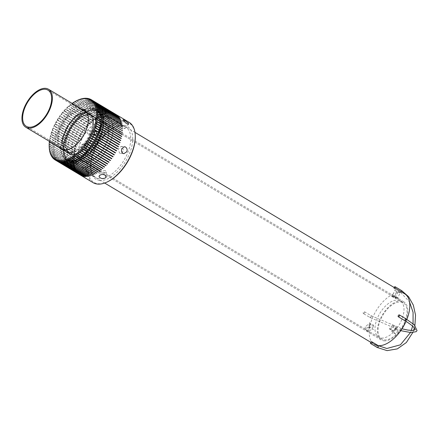 <?xml version="1.0" encoding="UTF-8"?>
<svg xmlns="http://www.w3.org/2000/svg" width="439" height="439" viewBox="0 0 439 439"><rect width="100%" height="100%" fill="white"/><g stroke="black" fill="none" stroke-linecap="round" stroke-linejoin="round"><path stroke-width="0.33" stroke-dasharray="2.19 1.65" d="M394.908 328.97L397.964 330.803L396.165 327.653L393.47 330.935L390.359 329.058L389.371 328.965L393.448 331.407L393.531 330.984L390.469 329.151L392.301 332.147L394.908 328.97L393.07 325.979L396.137 327.812L396.812 327.307L392.735 324.865L393.07 325.979M393.448 331.407L393.531 330.984L393.448 331.407A22.137 11.815 -59.1 0 0 396.812 327.307M397.964 330.803L395.363 333.975L393.531 330.984M395.363 333.975L392.301 332.147M384.065 340.834A22.137 11.815 -59.1 0 0 404.039 324.569A22.137 11.815 -59.1 0 0 403.924 301.939A22.137 11.815 -59.1 0 0 382.424 314.867A22.137 11.815 -59.1 0 0 381.189 339.923A22.137 11.815 -59.1 0 0 384.065 340.834M369.397 327.071L369.446 322.742L373.529 325.184L372.513 325.656L369.446 323.823L365.297 326.27L365.105 329.662L368.162 331.494L372.316 329.047L373.271 329.568L369.391 327.066M369.194 327.126L369.194 327.126A22.137 11.815 120.9 0 1 369.446 322.742M368.162 331.494L368.359 328.098L372.513 325.656M365.105 329.662L369.248 327.214M368.359 328.098L365.297 326.27M394.381 296.435L394.804 296.084L394.381 296.435A22.137 11.815 120.9 0 0 391.27 296.155L392.395 295.864L395.462 297.697L395.347 298.597L391.27 296.155L394.42 296.462L398.458 298.877L397.866 297.916L394.804 296.084L394.381 296.435L398.458 298.877A22.137 11.815 -59.1 0 0 395.347 298.597M395.462 297.697L397.778 292.259L394.716 290.426L392.395 295.864M397.778 292.259L400.181 292.478L397.866 297.916M394.804 296.084L397.125 290.645L394.716 290.426M400.181 292.478L397.125 290.645M400.642 301.972A21.077 11.249 120.9 0 1 403.381 302.844A21.077 11.249 120.9 0 1 402.212 326.709A21.077 11.249 120.9 0 1 381.732 339.018A21.077 11.249 120.9 0 1 381.623 317.463A21.077 11.249 120.9 0 1 400.642 301.972M59.303 162.441L55.067 159.9L59.303 162.441A35.131 18.751 120.9 0 1 59.144 162.342A35.131 18.751 120.9 0 1 58.299 161.733L54.074 159.176L58.299 161.733A35.131 18.751 120.9 0 1 58.151 161.618A35.131 18.751 120.9 0 1 57.372 160.904L53.163 158.325L57.372 160.904A35.131 18.751 120.9 0 1 57.24 160.767A35.131 18.751 120.9 0 1 56.532 159.95L52.334 157.354L56.532 159.95A35.131 18.751 120.9 0 1 56.417 159.796A35.131 18.751 120.9 0 1 55.786 158.88L51.599 156.262L55.786 158.88A35.131 18.751 120.9 0 1 55.682 158.704A35.131 18.751 120.9 0 1 55.127 157.694L50.957 155.06L55.127 157.694A35.131 18.751 120.9 0 1 55.034 157.502A35.131 18.751 120.9 0 1 54.568 156.399L50.414 153.754L54.568 156.399A35.131 18.751 120.9 0 1 54.491 156.196A35.131 18.751 120.9 0 1 54.107 155.005L49.964 152.338L54.107 155.005A35.131 18.751 120.9 0 1 54.041 154.78A35.131 18.751 120.9 0 1 53.739 153.513L49.612 150.835L53.739 153.513A35.131 18.751 120.9 0 1 53.695 153.271A35.131 18.751 120.9 0 1 53.481 151.927L49.371 149.233L53.481 151.927A35.131 18.751 120.9 0 1 53.448 151.674A35.131 18.751 120.9 0 1 53.322 150.259L53.404 149.979L49.223 147.553L53.322 150.259A35.131 18.751 120.9 0 1 53.306 149.995A35.131 18.751 120.9 0 1 53.262 148.514L53.355 148.228L49.184 145.797A35.131 18.751 -59.1 0 0 49.184 146.072L53.262 148.514A35.131 18.751 120.9 0 1 53.262 148.239A35.131 18.751 120.9 0 1 53.311 146.697L53.41 146.406L49.25 143.976A35.131 18.751 -59.1 0 0 49.234 144.255L53.311 146.697A35.131 18.751 120.9 0 1 53.328 146.417A35.131 18.751 120.9 0 1 53.459 144.826L53.569 144.53L49.415 142.093A35.131 18.751 -59.1 0 0 49.382 142.384L53.459 144.826A35.131 18.751 120.9 0 1 53.492 144.53A35.131 18.751 120.9 0 1 53.717 142.894L53.827 142.593L49.684 140.156A35.131 18.751 -59.1 0 0 49.634 140.453L53.717 142.894A35.131 18.751 120.9 0 1 53.761 142.598A35.131 18.751 120.9 0 1 54.068 140.919L54.195 140.617L50.057 138.175A35.131 18.751 -59.1 0 0 49.991 138.477L54.068 140.919A35.131 18.751 120.9 0 1 54.134 140.617A35.131 18.751 120.9 0 1 54.524 138.911L54.655 138.603L50.523 136.161A35.131 18.751 -59.1 0 0 50.447 136.469L54.524 138.911A35.131 18.751 120.9 0 1 54.606 138.598A35.131 18.751 120.9 0 1 55.078 136.869L55.215 136.562L51.094 134.114A35.131 18.751 -59.1 0 0 51.001 134.427L55.078 136.869A35.131 18.751 120.9 0 1 55.171 136.556A35.131 18.751 120.9 0 1 55.726 134.811L55.874 134.504L51.758 132.057A35.131 18.751 -59.1 0 0 51.648 132.369L55.726 134.811A35.131 18.751 120.9 0 1 55.835 134.499A35.131 18.751 120.9 0 1 56.472 132.743L56.62 132.435L52.51 129.988A35.131 18.751 -59.1 0 0 52.389 130.301L56.472 132.743A35.131 18.751 120.9 0 1 56.593 132.43A35.131 18.751 120.9 0 1 57.3 130.674L57.46 130.367L53.355 127.914A35.131 18.751 -59.1 0 0 53.223 128.232L57.3 130.674A35.131 18.751 120.9 0 1 57.438 130.356A35.131 18.751 120.9 0 1 58.217 128.611L58.382 128.303L54.288 125.856A35.131 18.751 -59.1 0 0 54.14 126.169L58.217 128.611A35.131 18.751 120.9 0 1 58.365 128.298A35.131 18.751 120.9 0 1 59.221 126.564L59.391 126.256L55.298 123.809A35.131 18.751 -59.1 0 0 55.138 124.122L59.221 126.564A35.131 18.751 120.9 0 1 59.38 126.251A35.131 18.751 120.9 0 1 60.297 124.539L60.472 124.237L56.39 121.795A35.131 18.751 -59.1 0 0 56.219 122.097L60.297 124.539A35.131 18.751 120.9 0 1 60.467 124.232A35.131 18.751 120.9 0 1 61.449 122.552L61.63 122.251L57.553 119.809A35.131 18.751 -59.1 0 0 57.372 120.11L61.449 122.552A35.131 18.751 120.9 0 1 61.63 122.251A35.131 18.751 120.9 0 1 62.667 120.604L62.859 120.308L58.782 117.871A35.131 18.751 -59.1 0 0 58.59 118.162L62.673 120.61A35.131 18.751 120.9 0 1 62.859 120.308A35.131 18.751 120.9 0 1 63.951 118.706L64.154 118.42L60.077 115.978A35.131 18.751 -59.1 0 0 59.874 116.264L63.951 118.706A35.131 18.751 120.9 0 1 64.154 118.42A35.131 18.751 120.9 0 1 65.296 116.867L65.504 116.593L61.422 114.151A35.131 18.751 -59.1 0 0 61.213 114.425L65.296 116.867A35.131 18.751 120.9 0 1 65.504 116.593A35.131 18.751 120.9 0 1 66.684 115.095L66.904 114.831L62.826 112.389A35.131 18.751 -59.1 0 0 62.607 112.653L66.684 115.095A35.131 18.751 120.9 0 1 66.904 114.831A35.131 18.751 120.9 0 1 68.127 113.399L68.347 113.147L64.27 110.705A35.131 18.751 -59.1 0 0 64.045 110.957L68.127 113.399A35.131 18.751 120.9 0 1 68.347 113.147A35.131 18.751 120.9 0 1 69.603 111.78L69.834 111.539L65.757 109.102A35.131 18.751 -59.1 0 0 65.526 109.338L69.603 111.78A35.131 18.751 120.9 0 1 69.834 111.539A35.131 18.751 120.9 0 1 71.118 110.249L71.348 110.024L67.271 107.582A35.131 18.751 -59.1 0 0 67.035 107.813L71.118 110.249A35.131 18.751 120.9 0 1 71.348 110.024A35.131 18.751 120.9 0 1 72.654 108.817L72.896 108.609L68.813 106.167A35.131 18.751 -59.1 0 0 68.577 106.375L72.654 108.817A35.131 18.751 120.9 0 1 72.896 108.609A35.131 18.751 120.9 0 1 74.218 107.484L74.454 107.286L70.377 104.85A35.131 18.751 -59.1 0 0 70.136 105.042L74.218 107.484A35.131 18.751 120.9 0 1 74.454 107.286A35.131 18.751 120.9 0 1 75.788 106.254L76.029 106.079L71.952 103.637A35.131 18.751 -59.1 0 0 71.711 103.813L75.788 106.254A35.131 18.751 120.9 0 1 76.029 106.079A35.131 18.751 120.9 0 1 77.374 105.14L73.532 102.539A35.131 18.751 -59.1 0 0 73.291 102.699L77.374 105.14A35.131 18.751 120.9 0 1 77.615 104.981A35.131 18.751 120.9 0 1 78.954 104.142L75.113 101.557A35.131 18.751 -59.1 0 0 74.871 101.7L78.954 104.142A35.131 18.751 120.9 0 1 79.196 103.999A35.131 18.751 120.9 0 1 80.529 103.264L76.688 100.701A35.131 18.751 -59.1 0 0 76.446 100.822L80.529 103.264A35.131 18.751 120.9 0 1 80.765 103.138A35.131 18.751 120.9 0 1 82.088 102.512L78.01 100.07L82.088 102.512A35.131 18.751 120.9 0 1 82.323 102.408A35.131 18.751 120.9 0 1 83.629 101.886L79.552 99.444L83.629 101.886A35.131 18.751 120.9 0 1 83.865 101.799A35.131 18.751 120.9 0 1 85.144 101.387L81.067 98.945L85.144 101.387A35.131 18.751 120.9 0 1 85.375 101.327A35.131 18.751 120.9 0 1 86.626 101.025L82.548 98.583L86.626 101.025A35.131 18.751 120.9 0 1 86.851 100.981A35.131 18.751 120.9 0 1 88.069 100.794L83.992 98.358L88.069 100.794A35.131 18.751 120.9 0 1 88.288 100.772A35.131 18.751 120.9 0 1 89.468 100.701L85.385 98.259L89.468 100.701A35.131 18.751 120.9 0 1 89.677 100.701A35.131 18.751 120.9 0 1 90.813 100.745L86.735 98.303L90.813 100.745A35.131 18.751 120.9 0 1 91.01 100.761A35.131 18.751 120.9 0 1 92.102 100.921A35.131 18.751 120.9 0 1 92.294 100.959L88.019 98.479L92.294 100.959A35.131 18.751 120.9 0 1 93.326 101.233A35.131 18.751 120.9 0 1 93.507 101.294L89.249 98.791L93.507 101.294A35.131 18.751 120.9 0 1 94.484 101.678A35.131 18.751 120.9 0 1 94.654 101.76L90.407 99.236L94.654 101.76A35.131 18.751 120.9 0 1 95.389 102.15M96.476 136.381L92.409 133.95L92.574 133.643M95.477 138.433L91.405 135.997L91.575 135.689M94.396 140.458L90.319 138.016L90.494 137.714M92.201 144.091L88.124 141.649L87.932 141.945M90.922 145.989L86.84 143.548M89.578 147.828L85.501 145.386M60.472 124.237L56.395 121.795L56.219 122.097A35.131 18.751 -59.1 0 0 55.298 123.809L55.138 124.122A35.131 18.751 -59.1 0 0 54.288 125.856L54.14 126.169A35.131 18.751 -59.1 0 0 53.355 127.914L53.223 128.232A35.131 18.751 -59.1 0 0 52.51 129.988L52.389 130.301A35.131 18.751 -59.1 0 0 51.758 132.057L51.648 132.369A35.131 18.751 -59.1 0 0 51.094 134.114L51.001 134.427A35.131 18.751 -59.1 0 0 50.523 136.161L50.447 136.469A35.131 18.751 -59.1 0 0 50.057 138.175L49.991 138.477A35.131 18.751 -59.1 0 0 49.684 140.156L49.634 140.453A35.131 18.751 -59.1 0 0 49.415 142.093L49.382 142.384A35.131 18.751 -59.1 0 0 49.25 143.976L49.234 144.255A35.131 18.751 -59.1 0 0 49.184 145.797L49.184 146.072A35.131 18.751 -59.1 0 0 49.212 147.219M77.198 100.443A35.131 18.751 -59.1 0 0 76.688 100.701L76.446 100.822A35.131 18.751 -59.1 0 0 75.113 101.557L74.871 101.7A35.131 18.751 -59.1 0 0 73.532 102.539L73.291 102.699A35.131 18.751 -59.1 0 0 71.952 103.637L71.711 103.813A35.131 18.751 -59.1 0 0 70.377 104.85L70.136 105.042A35.131 18.751 -59.1 0 0 68.813 106.167L68.577 106.375A35.131 18.751 -59.1 0 0 67.271 107.582L67.035 107.813A35.131 18.751 -59.1 0 0 65.757 109.102L65.526 109.338A35.131 18.751 -59.1 0 0 64.27 110.705L64.045 110.957A35.131 18.751 -59.1 0 0 62.826 112.389L62.607 112.653A35.131 18.751 -59.1 0 0 61.422 114.151L61.213 114.425A35.131 18.751 -59.1 0 0 60.077 115.978L59.874 116.264A35.131 18.751 -59.1 0 0 58.782 117.871L58.59 118.162A35.131 18.751 -59.1 0 0 57.553 119.809L57.372 120.11A35.131 18.751 -59.1 0 0 56.39 121.795M97.529 114.014L97.529 113.739M97.469 115.836L97.48 115.556M97.299 117.723L97.332 117.432M97.03 119.66L97.079 119.359M96.662 121.636L96.723 121.334M96.19 123.655L96.267 123.343M95.62 125.697L95.713 125.384M94.961 127.754L95.065 127.442M94.204 129.829L94.325 129.51M93.359 131.898L93.491 131.579M94.149 132.369L94.286 132.057L94.149 132.369L93.337 131.887M89.161 140.003L89.342 139.701M86.642 143.833L86.829 143.537M85.292 145.66L85.484 145.375M83.887 147.422L84.09 147.142L88.168 149.578M57.372 120.11L61.449 122.552M101.612 115.687A34.429 18.372 -59.1 0 0 66.333 117.109A34.429 18.372 -59.1 0 0 64.742 163.615A34.429 18.372 -59.1 0 0 74.18 161.525M69.252 153.03A22.663 12.094 120.9 0 1 62.371 143.816A22.663 12.094 120.9 0 1 80.425 113.652A22.663 12.094 120.9 0 1 92.453 129.445A22.663 12.094 120.9 0 1 69.252 153.03M49.404 141.369A34.429 18.372 120.9 0 1 72.139 103.379M81.989 109.278A22.663 12.094 -59.1 0 0 62.47 123.392A22.663 12.094 -59.1 0 0 59.254 147.263M69.016 152.092A21.955 11.716 -59.1 0 0 88.826 135.958A21.955 11.716 -59.1 0 0 88.711 113.503A21.955 11.716 -59.1 0 0 79.838 113.931A21.955 11.716 -59.1 0 0 62.343 143.169A21.955 11.716 -59.1 0 0 66.163 151.192A21.955 11.716 -59.1 0 0 69.016 152.092M64.934 149.655A21.955 11.716 120.9 0 1 62.08 148.75A21.955 11.716 120.9 0 1 63.304 123.891A21.955 11.716 120.9 0 1 84.634 111.067A21.955 11.716 120.9 0 1 88.448 119.09A21.955 11.716 120.9 0 1 70.953 148.322A21.955 11.716 120.9 0 1 64.934 149.655M87.937 133.884A1.729 1.416 95.2 0 0 88.442 134.054A1.729 1.416 95.2 0 0 90.011 132.463A1.729 1.416 95.2 0 0 88.76 130.613A1.729 1.416 95.2 0 0 87.246 131.887A1.729 1.416 95.2 0 0 87.937 133.884M89.265 114.398A22.312 11.908 -59.1 0 0 66.662 137.873A22.312 11.908 -59.1 0 0 78.565 153.195A22.312 11.908 -59.1 0 0 96.339 123.491A22.312 11.908 -59.1 0 0 89.265 114.398M89.391 114.87A21.955 11.716 120.9 0 1 92.536 115.792A21.955 11.716 120.9 0 1 96.355 123.814A21.955 11.716 120.9 0 1 78.861 153.052A21.955 11.716 120.9 0 1 69.988 153.48A21.955 11.716 120.9 0 1 69.757 131.256A21.955 11.716 120.9 0 1 89.391 114.87M70.213 160.734A29.161 15.563 120.9 0 1 60.961 148.854A29.161 15.563 120.9 0 1 84.195 110.03A29.161 15.563 120.9 0 1 99.757 130.054A29.161 15.563 120.9 0 1 70.213 160.734M101.628 122.19A21.955 11.716 -59.1 0 0 95.9 123.546A21.955 11.716 -59.1 0 0 78.405 152.777A21.955 11.716 -59.1 0 0 82.225 160.8A21.955 11.716 -59.1 0 0 103.555 147.976A21.955 11.716 -59.1 0 0 104.773 123.118A21.955 11.716 -59.1 0 0 101.628 122.19M70.339 161.206A29.512 15.749 -59.1 0 0 96.723 139.185A29.512 15.749 -59.1 0 0 96.415 109.311A29.512 15.749 -59.1 0 0 92.185 108.071A29.512 15.749 -59.1 0 0 84.491 109.887A29.512 15.749 -59.1 0 0 60.977 149.178A29.512 15.749 -59.1 0 0 66.108 159.961A29.512 15.749 -59.1 0 0 70.339 161.206M72.375 162.425A29.512 15.749 120.9 0 1 68.144 161.179A29.512 15.749 120.9 0 1 67.842 131.31A29.512 15.749 120.9 0 1 94.226 109.289A29.512 15.749 120.9 0 1 98.457 110.535A29.512 15.749 120.9 0 1 103.582 121.318A29.512 15.749 120.9 0 1 80.074 160.603A29.512 15.749 120.9 0 1 72.375 162.425M72.759 162.26A29.161 15.563 -59.1 0 0 80.364 160.465A29.161 15.563 -59.1 0 0 103.599 121.641A29.161 15.563 -59.1 0 0 73.516 123.112A29.161 15.563 -59.1 0 0 72.759 162.26M73.05 161.563A28.387 15.151 120.9 0 1 68.978 160.367A28.387 15.151 120.9 0 1 70.558 128.232A28.387 15.151 120.9 0 1 98.133 111.649A28.387 15.151 120.9 0 1 98.429 140.381A28.387 15.151 120.9 0 1 73.05 161.563M104.131 116.873A28.036 14.964 -59.1 0 0 75.727 146.374A28.036 14.964 -59.1 0 0 90.686 165.624A28.036 14.964 -59.1 0 0 113.026 128.298A28.036 14.964 -59.1 0 0 104.131 116.873M104.005 116.406A28.387 15.151 120.9 0 1 108.076 117.603A28.387 15.151 120.9 0 1 113.01 127.974A28.387 15.151 120.9 0 1 90.396 165.766A28.387 15.151 120.9 0 1 82.993 167.517A28.387 15.151 120.9 0 1 78.921 166.321A28.387 15.151 120.9 0 1 78.625 137.588A28.387 15.151 120.9 0 1 104.005 116.406M102.013 122.031A22.312 11.908 120.9 0 1 101.436 151.982A22.312 11.908 120.9 0 1 78.422 153.107A22.312 11.908 120.9 0 1 96.196 123.403A22.312 11.908 120.9 0 1 102.013 122.031M110.485 160.339L90.599 148.437M90.39 148.711L90.582 148.426M111.824 158.501L91.932 146.593L91.74 146.884M113.108 156.602L93.222 144.7M93.03 144.996L93.216 144.7M94.259 143.054L94.445 142.752M95.422 141.073L115.309 152.975M95.422 141.067L95.598 140.765M116.379 150.945L96.503 139.048L96.673 138.74M117.383 148.892L97.507 137.001L97.672 136.694M118.321 146.84L98.435 134.943L98.594 134.63M99.302 132.88L99.423 132.562M100.059 130.811L100.163 130.493M100.723 128.748L100.816 128.435M101.288 126.706L101.365 126.394M101.76 124.692L101.821 124.385M102.128 122.711L102.177 122.41M102.397 120.774L102.43 120.484M102.567 118.887L102.583 118.607M102.627 117.065L102.627 116.79M115.391 114.189A35.131 18.751 120.9 0 1 115.561 114.272L95.504 102.287L115.561 114.272M95.976 102.523A35.131 18.751 -59.1 0 0 95.675 102.369A35.131 18.751 -59.1 0 0 95.504 102.287A35.131 18.751 -59.1 0 0 94.528 101.903L114.233 113.745A35.131 18.751 120.9 0 1 114.414 113.805L94.528 101.903A35.131 18.751 -59.1 0 0 94.347 101.843A35.131 18.751 -59.1 0 0 93.309 101.574L113.004 113.432A35.131 18.751 120.9 0 1 113.196 113.471L93.309 101.574A35.131 18.751 -59.1 0 0 93.117 101.53A35.131 18.751 -59.1 0 0 92.031 101.371L111.72 113.257A35.131 18.751 120.9 0 1 111.918 113.273L92.031 101.371A35.131 18.751 -59.1 0 0 91.833 101.354A35.131 18.751 -59.1 0 0 90.697 101.31L110.37 113.213A35.131 18.751 120.9 0 1 110.584 113.213L90.697 101.31A35.131 18.751 -59.1 0 0 90.489 101.316A35.131 18.751 -59.1 0 0 89.304 101.382L108.976 113.306A35.131 18.751 120.9 0 1 109.19 113.284L89.304 101.382A35.131 18.751 -59.1 0 0 89.09 101.409A35.131 18.751 -59.1 0 0 87.871 101.59L107.533 113.536A35.131 18.751 120.9 0 1 107.758 113.492L87.871 101.59A35.131 18.751 -59.1 0 0 87.646 101.634A35.131 18.751 -59.1 0 0 86.395 101.936L106.051 113.899A35.131 18.751 120.9 0 1 106.282 113.833L86.395 101.936A35.131 18.751 -59.1 0 0 86.165 101.996A35.131 18.751 -59.1 0 0 84.881 102.408L104.537 114.392A35.131 18.751 120.9 0 1 104.767 114.31L84.881 102.408A35.131 18.751 -59.1 0 0 84.65 102.496A35.131 18.751 -59.1 0 0 83.344 103.017L83.136 103.22L102.995 115.023A35.131 18.751 120.9 0 1 103.231 114.919L83.344 103.017A35.131 18.751 -59.1 0 0 83.108 103.121A35.131 18.751 -59.1 0 0 82.302 103.494A35.131 18.751 -59.1 0 0 81.786 103.752L81.577 103.961L101.431 115.775A35.131 18.751 120.9 0 1 101.672 115.649L81.786 103.752A35.131 18.751 -59.1 0 0 81.544 103.873A35.131 18.751 -59.1 0 0 80.211 104.608L80.002 104.833L99.856 116.653A35.131 18.751 120.9 0 1 100.097 116.511L80.211 104.608A35.131 18.751 -59.1 0 0 79.975 104.751A35.131 18.751 -59.1 0 0 78.63 105.59L78.422 105.821L98.276 117.652A35.131 18.751 120.9 0 1 98.517 117.493L78.63 105.59A35.131 18.751 -59.1 0 0 78.389 105.75A35.131 18.751 -59.1 0 0 77.05 106.688L76.841 106.929L96.695 118.766A35.131 18.751 120.9 0 1 96.937 118.59L77.05 106.688A35.131 18.751 -59.1 0 0 76.809 106.869A35.131 18.751 -59.1 0 0 75.475 107.901L75.267 108.148L95.12 119.995A35.131 18.751 120.9 0 1 95.362 119.798L75.475 107.901A35.131 18.751 -59.1 0 0 75.239 108.093A35.131 18.751 -59.1 0 0 73.911 109.218L73.703 109.47L93.562 121.329A35.131 18.751 120.9 0 1 93.798 121.12L73.911 109.218A35.131 18.751 -59.1 0 0 73.675 109.426A35.131 18.751 -59.1 0 0 72.369 110.639L72.166 110.902L92.025 122.761A35.131 18.751 120.9 0 1 92.256 122.536L72.369 110.639A35.131 18.751 -59.1 0 0 72.139 110.864A35.131 18.751 -59.1 0 0 70.855 112.154L70.646 112.422L90.511 124.292A35.131 18.751 120.9 0 1 90.741 124.05L70.855 112.154A35.131 18.751 -59.1 0 0 70.624 112.389A35.131 18.751 -59.1 0 0 69.367 113.756L69.164 114.03L89.029 125.911A35.131 18.751 120.9 0 1 89.254 125.658L69.367 113.756A35.131 18.751 -59.1 0 0 69.148 114.008A35.131 18.751 -59.1 0 0 67.924 115.441L67.727 115.726L87.591 127.606A35.131 18.751 120.9 0 1 87.811 127.343L67.924 115.441A35.131 18.751 -59.1 0 0 67.705 115.704A35.131 18.751 -59.1 0 0 66.525 117.202L66.327 117.493L86.198 129.379A35.131 18.751 120.9 0 1 86.412 129.104L66.525 117.202A35.131 18.751 -59.1 0 0 66.311 117.476A35.131 18.751 -59.1 0 0 65.175 119.035L64.983 119.326L84.859 131.217A35.131 18.751 120.9 0 1 85.062 130.932L65.175 119.035A35.131 18.751 -59.1 0 0 64.972 119.315A35.131 18.751 -59.1 0 0 63.88 120.923L63.693 121.219L83.575 133.116A35.131 18.751 120.9 0 1 83.767 132.819L63.88 120.923A35.131 18.751 -59.1 0 0 63.688 121.213A35.131 18.751 -59.1 0 0 62.651 122.86L62.47 123.161L82.356 135.064A35.131 18.751 120.9 0 1 82.537 134.762L62.651 122.86A35.131 18.751 -59.1 0 0 62.47 123.161A35.131 18.751 -59.1 0 0 61.487 124.846L61.317 125.148L81.204 137.05A35.131 18.751 120.9 0 1 81.374 136.743L61.487 124.846A35.131 18.751 -59.1 0 0 61.317 125.148A35.131 18.751 -59.1 0 0 60.401 126.86L60.242 127.173L80.123 139.075A35.131 18.751 120.9 0 1 80.288 138.762L60.401 126.86A35.131 18.751 -59.1 0 0 60.242 127.173A35.131 18.751 -59.1 0 0 59.386 128.907L59.238 129.22L79.124 141.122A35.131 18.751 120.9 0 1 79.272 140.809L59.386 128.907A35.131 18.751 -59.1 0 0 59.238 129.22A35.131 18.751 -59.1 0 0 58.458 130.97L58.321 131.283L78.208 143.185A35.131 18.751 120.9 0 1 78.274 143.026A35.131 18.751 120.9 0 1 78.34 142.867L58.458 130.97A35.131 18.751 -59.1 0 0 58.321 131.283A35.131 18.751 -59.1 0 0 57.613 133.039L57.487 133.352L77.374 145.254A35.131 18.751 120.9 0 1 77.494 144.936L57.613 133.039A35.131 18.751 -59.1 0 0 57.487 133.352A35.131 18.751 -59.1 0 0 56.856 135.108L56.746 135.421L76.633 147.323A35.131 18.751 120.9 0 1 76.743 147.01L56.856 135.108A35.131 18.751 -59.1 0 0 56.746 135.421A35.131 18.751 -59.1 0 0 56.192 137.166L56.099 137.484L75.985 149.381A35.131 18.751 120.9 0 1 76.079 149.068L56.192 137.166A35.131 18.751 -59.1 0 0 56.099 137.484A35.131 18.751 -59.1 0 0 55.621 139.212L55.544 139.52L75.431 151.422A35.131 18.751 120.9 0 1 75.508 151.109L55.621 139.212A35.131 18.751 -59.1 0 0 55.544 139.52A35.131 18.751 -59.1 0 0 55.155 141.226L55.089 141.534L74.976 153.43A35.131 18.751 120.9 0 1 75.042 153.129L55.155 141.226A35.131 18.751 -59.1 0 0 55.089 141.534A35.131 18.751 -59.1 0 0 54.782 143.207L54.738 143.504L74.619 155.406A35.131 18.751 120.9 0 1 74.668 155.11L54.782 143.207A35.131 18.751 -59.1 0 0 54.738 143.504A35.131 18.751 -59.1 0 0 54.513 145.144L74.367 157.332A35.131 18.751 120.9 0 1 74.4 157.041L54.513 145.144A35.131 18.751 -59.1 0 0 54.48 145.435A35.131 18.751 -59.1 0 0 54.348 147.027L74.218 159.209A35.131 18.751 120.9 0 1 74.235 158.929L54.348 147.027A35.131 18.751 -59.1 0 0 54.332 147.312A35.131 18.751 -59.1 0 0 54.282 148.848L74.169 161.025A35.131 18.751 120.9 0 1 74.169 160.751L54.282 148.848A35.131 18.751 -59.1 0 0 54.282 149.123A35.131 18.751 -59.1 0 0 54.31 150.27A35.131 18.751 -59.1 0 0 54.326 150.604L74.224 162.77A35.131 18.751 120.9 0 1 74.213 162.507L54.326 150.604A35.131 18.751 -59.1 0 0 54.337 150.868A35.131 18.751 -59.1 0 0 54.469 152.289L74.383 164.438A35.131 18.751 120.9 0 1 74.356 164.186L54.469 152.289A35.131 18.751 -59.1 0 0 54.496 152.536A35.131 18.751 -59.1 0 0 54.716 153.886L74.646 166.019A35.131 18.751 120.9 0 1 74.603 165.783L54.716 153.886A35.131 18.751 -59.1 0 0 54.76 154.122A35.131 18.751 -59.1 0 0 55.062 155.39L75.009 167.517A35.131 18.751 120.9 0 1 74.948 167.292L55.062 155.39A35.131 18.751 -59.1 0 0 55.122 155.615A35.131 18.751 -59.1 0 0 55.512 156.805L75.475 168.911A35.131 18.751 120.9 0 1 75.398 168.702L55.512 156.805A35.131 18.751 -59.1 0 0 55.588 157.008A35.131 18.751 -59.1 0 0 56.055 158.111L76.035 170.206A35.131 18.751 120.9 0 1 75.942 170.014L56.055 158.111A35.131 18.751 -59.1 0 0 56.148 158.303A35.131 18.751 -59.1 0 0 56.697 159.313L76.693 171.391A35.131 18.751 120.9 0 1 76.584 171.215L56.697 159.313A35.131 18.751 -59.1 0 0 56.807 159.489A35.131 18.751 -59.1 0 0 57.432 160.405L77.44 172.461A35.131 18.751 120.9 0 1 77.319 172.307L57.432 160.405A35.131 18.751 -59.1 0 0 57.553 160.559A35.131 18.751 -59.1 0 0 58.261 161.376L78.279 173.416A35.131 18.751 120.9 0 1 78.147 173.279L58.261 161.376A35.131 18.751 -59.1 0 0 58.392 161.514A35.131 18.751 -59.1 0 0 59.172 162.227L79.207 174.245A35.131 18.751 120.9 0 1 79.058 174.129L59.172 162.227A35.131 18.751 -59.1 0 0 59.32 162.348A35.131 18.751 -59.1 0 0 59.913 162.787M86.198 129.379L86.412 129.104M84.859 131.217L85.062 130.932M63.693 121.219L83.58 133.121L83.767 132.819M62.47 123.161L82.356 135.064L82.537 134.762M81.204 137.05L81.38 136.748L61.493 124.846M80.123 139.075L80.288 138.762M79.124 141.122L79.272 140.809M78.208 143.185L78.34 142.867M77.374 145.254L77.494 144.936M76.633 147.323L76.743 147.01M75.985 149.381L76.079 149.068M75.431 151.422L75.508 151.109M74.976 153.43L75.042 153.129M74.619 155.406L74.668 155.11M74.367 157.332L74.4 157.041M74.218 159.209L74.235 158.929M74.169 161.025L74.169 160.751M80.211 174.952A35.131 18.751 120.9 0 1 80.052 174.854L60.165 162.951L80.052 174.854M93.046 182.635A35.131 18.751 120.9 0 1 91.021 150.654A35.131 18.751 120.9 0 1 129.132 122.338M86.686 148.064L86.944 145.386L85.589 143.383L84.546 143.043L81.588 145.013C80.957 147.021 81.391 148.585 82.889 149.704L83.904 150.045L86.686 148.064M103.291 118.563L102.331 119.951L103.423 121.652C105.119 122.448 106.776 122.437 108.395 121.614L109.349 120.237L108.246 118.81L105.744 118.08L103.291 118.563M79.953 173.29L83.673 176.418L85.248 176.999L83.608 174.596L81.544 172.944L80.002 172.439L79.953 173.29M121.137 124.709L119.578 124.105L123.266 128.183L125.005 128.561L121.137 124.709M103.154 126.35L102.062 124.627L107.978 123.507L109.075 125.033L103.154 126.35M86.225 150.006C84.716 148.892 84.272 147.323 84.903 145.314L87.871 143.35L88.919 143.69C90.346 144.799 90.708 146.357 90 148.366L87.235 150.347L86.225 150.006M87.279 172.028L83.405 168.175L85.15 168.554L88.837 172.631L87.279 172.028M105.261 170.387L99.335 171.704L100.438 173.229L106.353 172.11L105.261 170.387M122.19 146.725L121.18 146.39L118.206 148.98L119.496 153.046L120.538 153.387L123.71 150.818L122.19 146.725M93.71 135.646A22.241 11.869 120.9 0 1 76.88 153.842A22.241 11.869 120.9 0 1 65.718 145.441A22.241 11.869 120.9 0 1 83.437 115.836A22.241 11.869 120.9 0 1 93.71 135.646M68.259 133.215A21.955 11.716 -59.1 0 0 65.707 145.183A21.955 11.716 -59.1 0 0 69.527 153.206A21.955 11.716 -59.1 0 0 93.342 135.508A21.955 11.716 -59.1 0 0 92.08 115.517A21.955 11.716 -59.1 0 0 83.201 115.945A21.955 11.716 -59.1 0 0 68.259 133.215M65.609 131.629A21.955 11.716 120.9 0 1 89.424 113.931A21.955 11.716 120.9 0 1 93.244 121.954A21.955 11.716 120.9 0 1 90.692 133.922A21.955 11.716 120.9 0 1 75.749 151.186A21.955 11.716 120.9 0 1 66.876 151.614A21.955 11.716 120.9 0 1 65.609 131.629M64.248 132.951A29.336 15.656 120.9 0 1 96.07 109.311A29.336 15.656 120.9 0 1 94.44 142.521A29.336 15.656 120.9 0 1 65.943 159.659A29.336 15.656 120.9 0 1 64.248 132.951M90.648 133.813A22.241 11.869 -59.1 0 0 93.233 121.696A22.241 11.869 -59.1 0 0 78.296 115.172A22.241 11.869 -59.1 0 0 62.711 141.221A22.241 11.869 -59.1 0 0 75.513 151.301A22.241 11.869 -59.1 0 0 90.648 133.813M73.889 161.667A34.429 18.372 120.9 0 1 54.282 149.617A34.429 18.372 120.9 0 1 81.714 103.78A34.429 18.372 120.9 0 1 101.596 115.364M135.267 135.827A34.429 18.372 -59.1 0 0 112.143 125.73A34.429 18.372 -59.1 0 0 88.009 166.063A34.429 18.372 -59.1 0 0 107.835 181.664M394.085 287.452A1.054 0.565 -59.1 0 0 394.074 288.56A1.054 0.565 -59.1 0 0 395.045 288.028M363.497 313.583A1.054 0.565 -59.1 0 0 364.447 312.809A1.054 0.565 -59.1 0 0 364.441 311.734A1.054 0.565 -59.1 0 0 363.415 312.349A1.054 0.565 -59.1 0 0 363.36 313.539A1.054 0.565 -59.1 0 0 363.497 313.583M97.398 112.565A28.107 14.997 120.9 0 1 101.047 113.723A28.107 14.997 120.9 0 1 99.483 145.545A28.107 14.997 120.9 0 1 72.183 161.958A28.107 14.997 120.9 0 1 72.04 133.22A28.107 14.997 120.9 0 1 97.398 112.565M78.532 156.794A21.077 11.249 120.9 0 1 75.788 155.927A21.077 11.249 120.9 0 1 76.962 132.062A21.077 11.249 120.9 0 1 97.442 119.754A21.077 11.249 120.9 0 1 97.546 141.303A21.077 11.249 120.9 0 1 78.532 156.794M381.414 338.057A21.077 11.249 -59.1 0 0 400.428 322.566A21.077 11.249 -59.1 0 0 400.324 301.011A21.077 11.249 -59.1 0 0 379.845 313.325A21.077 11.249 -59.1 0 0 378.67 337.19A21.077 11.249 -59.1 0 0 381.414 338.057M94.336 110.732A28.107 14.997 120.9 0 1 97.99 111.89A28.107 14.997 120.9 0 1 96.426 143.712A28.107 14.997 120.9 0 1 69.121 160.125A28.107 14.997 120.9 0 1 68.978 131.387A28.107 14.997 120.9 0 1 94.336 110.732M72.237 162.551A29.512 15.749 -59.1 0 0 98.863 140.859A29.512 15.749 -59.1 0 0 98.709 110.688A29.512 15.749 -59.1 0 0 70.042 127.919A29.512 15.749 -59.1 0 0 68.402 161.332A29.512 15.749 -59.1 0 0 72.237 162.551M377.233 347.49A1.054 0.565 120.9 0 1 377.227 346.415A1.054 0.565 120.9 0 1 378.177 345.641A29.512 15.749 -59.1 0 0 378.253 345.647M406.031 321.381A29.512 15.749 -59.1 0 0 406.86 319.416M404.654 293.779A29.512 15.749 -59.1 0 0 375.982 311.01A29.512 15.749 -59.1 0 0 374.341 344.423L370.736 342.261M396.159 327.851A22.839 12.188 120.9 0 1 393.553 331.022M390.496 329.19A22.839 12.188 -59.1 0 0 393.097 326.018M392.735 324.865A22.137 11.815 120.9 0 1 389.371 328.965M373.529 325.184A22.137 11.815 -59.1 0 0 373.271 329.568M372.261 329.08A22.839 12.188 120.9 0 1 372.459 325.683M369.397 323.856A22.839 12.188 -59.1 0 0 369.199 327.247M395.484 297.626A22.839 12.188 120.9 0 1 397.893 297.845M394.837 296.018A22.839 12.188 -59.1 0 0 392.428 295.793M99.807 180.44A30.741 16.408 120.9 0 1 102.287 137.583A30.741 16.408 120.9 0 1 132.704 140.359A30.741 16.408 120.9 0 1 99.807 180.44M93.825 150.654A29.336 15.656 120.9 0 1 125.647 127.008A29.336 15.656 120.9 0 1 125.795 157.003A29.336 15.656 120.9 0 1 99.329 178.563A29.336 15.656 120.9 0 1 95.515 177.356A29.336 15.656 120.9 0 1 93.825 150.654M401.762 290.711A1.054 0.565 -59.1 0 0 400.741 291.326A1.054 0.565 -59.1 0 0 400.681 292.517L394.074 288.56M400.818 292.561A1.054 0.565 -59.1 0 0 401.652 291.984M405.971 318.873A1.054 0.565 -59.1 0 0 404.824 319.724A1.054 0.565 -59.1 0 0 404.884 320.684M371.109 316.645A1.054 0.565 120.9 0 1 370.104 317.54A1.054 0.565 120.9 0 1 369.967 317.496A1.054 0.565 120.9 0 1 370.028 316.299A1.054 0.565 120.9 0 1 371.048 315.685A1.054 0.565 120.9 0 1 371.109 316.645M403.924 301.939L86.439 111.94M381.189 339.923L63.704 149.924M403.381 302.844L47.977 90.154M381.732 339.018L26.329 126.328M96.624 133.857L97.414 134.329M92.108 101.091L88.025 98.649M93.326 101.414L89.249 98.973M94.478 101.87L90.401 99.428M95.559 102.457L91.477 100.015M96.558 103.17L92.481 100.729M97.474 104.01L93.397 101.568M98.309 104.97L94.231 102.534M99.049 106.051L94.972 103.609M99.702 107.248L95.62 104.806M100.257 108.548L96.174 106.106M100.712 109.953L96.629 107.511M101.063 111.451L96.986 109.015M101.321 113.042L97.238 110.601M101.469 114.716L97.392 112.28M101.519 116.467L97.442 114.03M101.464 118.289L97.387 115.847M101.305 120.165L97.228 117.729M101.041 122.102L96.964 119.66M100.679 124.078L96.602 121.636M100.218 126.092L96.141 123.65M99.658 128.133L95.581 125.691M99 130.191L94.923 127.749M98.254 132.26L94.171 129.818M86.724 151.274L82.647 148.832M85.243 152.882L81.166 150.44M83.728 154.407L79.651 151.965M82.186 155.834L78.109 153.392M80.628 157.157L76.545 154.715M79.053 158.375L74.97 155.938M77.473 159.483L73.39 157.041M75.892 160.476L71.809 158.035M74.317 161.343L70.235 158.902M72.759 162.09L68.676 159.648M71.217 162.704L67.14 160.262M69.702 163.187L65.625 160.745M68.226 163.544L64.143 161.102M66.783 163.758L62.706 161.316M65.395 163.846L61.312 161.404M64.05 163.791L59.973 161.349M62.766 163.604L58.689 161.162M61.548 163.281L57.465 160.839M60.395 162.825L56.313 160.383M59.314 162.238L55.237 159.801M58.316 161.525L54.238 159.083M57.399 160.685L53.317 158.243M56.565 159.725L52.488 157.283M55.824 158.644L51.742 156.202M55.171 157.447L51.094 155.005M54.617 156.147L50.54 153.705M54.162 154.742L50.084 152.3M53.805 153.244L49.728 150.802M53.553 151.653L49.475 149.211M53.404 149.979L49.322 147.537M53.355 148.228L49.272 145.786M53.41 146.406L49.333 143.965M53.569 144.53L49.486 142.088M53.827 142.593L49.75 140.151M54.195 140.617L50.112 138.175M54.655 138.603L50.573 136.161M55.215 136.562L51.138 134.12M55.874 134.504L51.791 132.062M56.62 132.435L52.543 129.993M57.46 130.367L53.377 127.925M58.382 128.303L54.304 125.861M59.391 126.256L55.309 123.814M62.673 120.61L58.596 118.168M63.962 118.717L59.885 116.275M65.307 116.884L61.23 114.442M66.706 115.117L62.623 112.675M68.149 113.421L64.067 110.979M69.631 111.813L65.548 109.371M71.145 110.288L67.063 107.846M72.687 108.861L68.605 106.419M74.246 107.539L70.169 105.097M75.821 106.32L71.744 103.878M77.401 105.212L73.324 102.77M78.982 104.219L74.904 101.782M80.556 103.352L76.479 100.91M82.115 102.605L78.038 100.169M83.657 101.991L79.58 99.549M85.171 101.508L81.089 99.066M86.648 101.151L82.57 98.715M88.085 100.937L84.008 98.495M89.479 100.849L85.402 98.413M90.824 100.904L86.741 98.462M62.343 143.169L62.371 143.816M79.838 113.931L80.425 113.652M88.711 113.503L84.634 111.067M66.163 151.192L62.08 148.75M88.448 119.09L88.426 118.437M70.953 148.322L70.366 148.607M88.442 134.054L95.285 134.68M88.76 130.613L95.603 131.239M96.355 123.814L96.339 123.491M78.861 153.052L78.565 153.195M69.988 153.48L82.225 160.8M92.536 115.792L104.773 123.118M60.961 148.854L60.977 149.178M84.195 110.03L84.491 109.887M66.108 159.961L68.144 161.179M96.415 109.311L98.457 110.535M103.599 121.641L103.582 121.318M80.364 160.465L80.074 160.603M113.026 128.298L113.01 127.974M90.686 165.624L90.396 165.766M68.978 160.367L78.921 166.321M98.133 111.649L108.076 117.603M78.405 152.777L78.422 153.107M95.9 123.546L96.196 123.403M86.296 176.352L66.41 164.455M87.69 176.269L67.804 164.373M89.133 176.05L69.247 164.153M90.61 175.699L70.723 163.796M92.124 175.216L72.237 163.313M93.661 174.596L73.774 162.699M95.225 173.855L75.338 161.953M96.794 172.988L76.907 161.086M98.374 171.995L78.493 160.092M99.96 170.886L80.074 158.989M101.535 169.668L81.649 157.771M103.094 168.346L83.207 156.443M104.636 166.919L84.749 155.016M106.15 165.393L86.263 153.496M107.632 163.785L87.745 151.883M109.075 162.09L89.188 150.193M119.161 144.771L99.274 132.869M119.907 142.702L100.021 130.8M120.566 140.645L100.679 128.742M121.126 138.603L101.239 126.701M121.587 136.589L101.7 124.687M121.949 134.614L102.062 122.711M122.212 132.677L102.325 120.78M122.371 130.8L102.485 118.898M122.426 128.978L102.539 117.081M122.377 127.228L102.49 115.331M122.223 125.554L102.342 113.657M121.971 123.963L102.084 112.066M121.614 122.465L101.727 110.562M121.159 121.06L101.272 109.157M120.604 119.759L100.718 107.857M119.957 118.563L100.07 106.666M119.216 117.482L99.329 105.585M118.382 116.522L98.495 104.619M117.465 115.682L97.579 103.78M116.461 114.969L96.575 103.066M115.386 114.381L95.499 102.479M114.233 113.926L94.347 102.024M113.01 113.602L93.128 101.7M111.731 113.416L91.844 101.513M110.387 113.361L90.5 101.464M108.993 113.449L89.106 101.546M107.555 113.663L87.668 101.766M106.073 114.019L86.187 102.117M104.564 114.502L84.678 102.6M103.022 115.117L83.136 103.22M101.464 115.863L81.577 103.961M99.889 116.73L80.002 104.833M98.309 117.723L78.422 105.821M96.728 118.826L76.841 106.929M95.153 120.05L75.267 108.148M93.589 121.373L73.703 109.47M92.047 122.799L72.166 110.902M90.533 124.325L70.646 112.422M89.051 125.933L69.164 114.03M87.613 127.628L67.727 115.726M86.214 129.395L66.327 117.493M84.87 131.228L64.983 119.326M80.293 138.768L60.406 126.866M79.289 140.815L59.402 128.912M78.367 142.878L58.48 130.976M77.527 144.947L57.641 133.044M76.776 147.016L56.889 135.113M76.123 149.073L56.236 137.177M75.563 151.115L55.676 139.212M75.096 153.129L55.21 141.226M74.734 155.104L54.848 143.207M74.476 157.036L54.59 145.139M74.317 158.918L54.431 147.016M74.262 160.74L54.376 148.837M74.306 162.49L54.42 150.588M74.46 164.164L54.573 152.262M74.712 165.755L54.826 153.853M75.069 167.254L55.182 155.351M75.524 168.658L55.638 156.756M76.079 169.959L56.192 158.056M76.726 171.155L56.84 159.253M77.473 172.236L57.586 160.334M78.301 173.196L58.414 161.294M79.223 174.036L59.336 162.134M80.222 174.749L60.335 162.853M81.303 175.337L61.416 163.434M82.455 175.792L62.568 163.89M83.673 176.116L63.787 164.213M84.957 176.302L65.071 164.4M125.005 128.561L128.594 124.193M119.573 124.105L123.161 119.732M109.075 125.033L109.349 120.357M102.062 124.627L102.331 119.951M87.871 143.35L84.546 143.043M87.235 150.347L83.904 150.045M83.405 168.175L79.821 172.543M88.837 172.631L85.248 177.005M99.335 171.704L99.066 176.379M106.353 172.11L106.079 176.785M120.538 153.387L123.869 153.688M121.18 146.39L124.506 146.692M66.876 151.614L69.527 153.206M89.424 113.931L92.08 115.517M54.282 149.617L54.31 150.27M81.714 103.78L82.302 103.494M96.07 109.311L125.647 127.008C117.987 120.939 98.001 136.88 92.717 155.401C89.578 166.666 90.511 173.981 95.515 177.356L65.943 159.659M414.91 325.442L414.323 327.949M413.565 330.408L412.731 332.592M400.681 292.517L409.505 301.862M413.066 323.768L412.6 326.15M411.299 330.479L410.454 332.542M400.758 330.655L369.967 317.496L363.36 313.539M364.441 311.734L371.048 315.685L402.003 328.806M400.324 301.011L97.442 119.754M378.67 337.19L75.788 155.927M101.047 113.723L97.99 111.89M72.183 161.958L69.121 160.125M134.976 132.386L98.709 110.688M104.663 183.036L68.402 161.332"/><path stroke-width="0.66" d="M28.667 128.144A22.137 11.815 -59.1 0 0 48.636 111.879A22.137 11.815 -59.1 0 0 48.52 89.249A22.137 11.815 -59.1 0 0 27.02 102.177A22.137 11.815 -59.1 0 0 25.786 127.233A22.137 11.815 -59.1 0 0 28.667 128.144M45.239 89.282A21.077 11.249 120.9 0 1 47.977 90.154A21.077 11.249 120.9 0 1 46.808 114.019A21.077 11.249 120.9 0 1 26.329 126.328A21.077 11.249 120.9 0 1 26.219 104.773A21.077 11.249 120.9 0 1 45.239 89.282M91.488 99.812L95.565 102.26A35.131 18.751 120.9 0 1 95.724 102.353L91.647 99.911A35.131 18.751 -59.1 0 0 91.488 99.812A35.131 18.751 -59.1 0 0 91.4 99.757A35.131 18.751 -59.1 0 0 90.577 99.318A35.131 18.751 -59.1 0 0 90.407 99.236A35.131 18.751 -59.1 0 0 89.43 98.852A35.131 18.751 -59.1 0 0 89.249 98.791A35.131 18.751 -59.1 0 0 88.212 98.517A35.131 18.751 -59.1 0 0 88.019 98.479A35.131 18.751 -59.1 0 0 86.933 98.32A35.131 18.751 -59.1 0 0 86.735 98.303A35.131 18.751 -59.1 0 0 85.594 98.259A35.131 18.751 -59.1 0 0 85.385 98.259A35.131 18.751 -59.1 0 0 84.206 98.331A35.131 18.751 -59.1 0 0 83.992 98.358A35.131 18.751 -59.1 0 0 82.768 98.539A35.131 18.751 -59.1 0 0 82.548 98.583A35.131 18.751 -59.1 0 0 81.292 98.885A35.131 18.751 -59.1 0 0 81.067 98.945A35.131 18.751 -59.1 0 0 79.783 99.357A35.131 18.751 -59.1 0 0 79.552 99.444A35.131 18.751 -59.1 0 0 78.246 99.966A35.131 18.751 -59.1 0 0 78.01 100.07A35.131 18.751 -59.1 0 0 77.198 100.443L76.616 100.729A34.429 18.372 120.9 0 1 94.884 124.725A34.429 18.372 120.9 0 1 59.638 160.564A34.429 18.372 120.9 0 1 49.184 146.566A34.429 18.372 120.9 0 1 49.404 141.369M92.497 100.52L96.575 102.962A35.131 18.751 120.9 0 1 96.723 103.077L92.64 100.635A35.131 18.751 -59.1 0 0 92.497 100.52A35.131 18.751 -59.1 0 0 91.647 99.911M95.724 102.353A35.131 18.751 120.9 0 1 96.575 102.962L96.558 102.984M93.419 101.349L97.502 103.791A35.131 18.751 120.9 0 1 97.634 103.928L93.556 101.486A35.131 18.751 -59.1 0 0 93.419 101.349A35.131 18.751 -59.1 0 0 92.64 100.635M96.723 103.077A35.131 18.751 120.9 0 1 97.502 103.791L97.474 103.834M94.259 102.303L98.336 104.745A35.131 18.751 120.9 0 1 98.457 104.899L94.38 102.457A35.131 18.751 -59.1 0 0 94.259 102.303A35.131 18.751 -59.1 0 0 93.556 101.486M97.634 103.928A35.131 18.751 120.9 0 1 98.336 104.745L98.303 104.806M95.011 103.374L99.088 105.815A35.131 18.751 120.9 0 1 99.192 105.991L95.115 103.549A35.131 18.751 -59.1 0 0 95.011 103.374A35.131 18.751 -59.1 0 0 94.38 102.457M98.457 104.899A35.131 18.751 120.9 0 1 99.088 105.815L99.038 105.898M95.664 104.559L99.746 107.001A35.131 18.751 120.9 0 1 99.834 107.193L95.757 104.751A35.131 18.751 -59.1 0 0 95.664 104.559A35.131 18.751 -59.1 0 0 95.115 103.549M99.192 105.991A35.131 18.751 120.9 0 1 99.746 107.001L99.686 107.1M96.229 105.854L100.306 108.296A35.131 18.751 120.9 0 1 100.383 108.499L96.306 106.062A35.131 18.751 -59.1 0 0 96.229 105.854A35.131 18.751 -59.1 0 0 95.757 104.751M99.834 107.193A35.131 18.751 120.9 0 1 100.306 108.296L100.235 108.411M96.69 107.248L100.767 109.69A35.131 18.751 120.9 0 1 100.833 109.915L96.75 107.473A35.131 18.751 -59.1 0 0 96.69 107.248A35.131 18.751 -59.1 0 0 96.306 106.062M100.383 108.499A35.131 18.751 120.9 0 1 100.767 109.69L100.69 109.827M97.052 108.746L101.135 111.182A35.131 18.751 120.9 0 1 101.179 111.424L97.101 108.982A35.131 18.751 -59.1 0 0 97.052 108.746A35.131 18.751 -59.1 0 0 96.75 107.473M100.833 109.915A35.131 18.751 120.9 0 1 101.135 111.182L101.041 111.336M97.315 110.326L101.393 112.768A35.131 18.751 120.9 0 1 101.425 113.021L97.348 110.579A35.131 18.751 -59.1 0 0 97.315 110.326A35.131 18.751 -59.1 0 0 97.101 108.982M101.179 111.424A35.131 18.751 120.9 0 1 101.393 112.768L101.294 112.938M97.474 111.994L101.552 114.436A35.131 18.751 120.9 0 1 101.568 114.7L97.491 112.258A35.131 18.751 -59.1 0 0 97.474 111.994A35.131 18.751 -59.1 0 0 97.348 110.579M101.425 113.021A35.131 18.751 120.9 0 1 101.552 114.436L101.442 114.623M97.529 113.739L101.612 116.181A35.131 18.751 120.9 0 1 101.607 116.456L97.529 114.014A35.131 18.751 -59.1 0 0 97.529 113.739A35.131 18.751 -59.1 0 0 97.491 112.258M101.568 114.7A35.131 18.751 120.9 0 1 101.585 115.034A35.131 18.751 120.9 0 1 101.612 116.181L101.491 116.384M97.48 115.556L101.563 117.998A35.131 18.751 120.9 0 1 101.546 118.278L97.469 115.836A35.131 18.751 -59.1 0 0 97.48 115.556A35.131 18.751 -59.1 0 0 97.529 114.014M101.607 116.456A35.131 18.751 120.9 0 1 101.563 117.998L101.431 118.212M97.332 117.432L101.409 119.869A35.131 18.751 120.9 0 1 101.382 120.165L97.299 117.723A35.131 18.751 -59.1 0 0 97.332 117.432A35.131 18.751 -59.1 0 0 97.469 115.836M101.546 118.278A35.131 18.751 120.9 0 1 101.409 119.869L101.272 120.099M97.079 119.359L101.157 121.801A35.131 18.751 120.9 0 1 101.107 122.097L97.03 119.66A35.131 18.751 -59.1 0 0 97.079 119.359A35.131 18.751 -59.1 0 0 97.299 117.723M101.382 120.165A35.131 18.751 120.9 0 1 101.157 121.801L101.014 122.042M96.723 121.334L100.8 123.776A35.131 18.751 120.9 0 1 100.74 124.078L96.662 121.636A35.131 18.751 -59.1 0 0 96.723 121.334A35.131 18.751 -59.1 0 0 97.03 119.66M101.107 122.097A35.131 18.751 120.9 0 1 100.8 123.776L100.652 124.028M96.267 123.343L100.35 125.784A35.131 18.751 120.9 0 1 100.268 126.097L96.19 123.655A35.131 18.751 -59.1 0 0 96.267 123.343A35.131 18.751 -59.1 0 0 96.662 121.636M100.74 124.078A35.131 18.751 120.9 0 1 100.35 125.784L100.191 126.048M95.713 125.384L99.796 127.826A35.131 18.751 120.9 0 1 99.702 128.139L95.62 125.697A35.131 18.751 -59.1 0 0 95.713 125.384A35.131 18.751 -59.1 0 0 96.19 123.655M100.268 126.097A35.131 18.751 120.9 0 1 99.796 127.826L99.631 128.095M95.065 127.442L99.143 129.884A35.131 18.751 120.9 0 1 99.038 130.196L94.961 127.754A35.131 18.751 -59.1 0 0 95.065 127.442A35.131 18.751 -59.1 0 0 95.62 125.697M99.702 128.139A35.131 18.751 120.9 0 1 99.143 129.884L98.978 130.163M94.325 129.51L98.402 131.952A35.131 18.751 120.9 0 1 98.281 132.265L94.204 129.829A35.131 18.751 -59.1 0 0 94.325 129.51A35.131 18.751 -59.1 0 0 94.961 127.754M99.038 130.196A35.131 18.751 120.9 0 1 98.402 131.952L98.232 132.238M98.281 132.265A35.131 18.751 120.9 0 1 97.573 134.021A35.131 18.751 120.9 0 1 97.436 134.339L96.646 133.862L96.778 133.549L97.573 134.021L97.398 134.312M95.285 134.68L94.78 134.51L96.646 133.862L96.536 131.81L95.603 131.239L94.149 132.369L93.359 131.898A35.131 18.751 -59.1 0 0 93.491 131.579A35.131 18.751 -59.1 0 0 94.204 129.829M92.574 133.643L96.651 136.085A35.131 18.751 120.9 0 1 96.509 136.397L92.426 133.955A35.131 18.751 -59.1 0 0 92.574 133.643A35.131 18.751 -59.1 0 0 93.359 131.898M97.436 134.339A35.131 18.751 120.9 0 1 96.651 136.085L96.476 136.381M91.575 135.689L95.653 138.131A35.131 18.751 120.9 0 1 95.493 138.444L91.416 136.002A35.131 18.751 -59.1 0 0 91.575 135.689A35.131 18.751 -59.1 0 0 92.426 133.955M96.509 136.397A35.131 18.751 120.9 0 1 95.653 138.131L95.477 138.433M90.494 137.714L94.577 140.156A35.131 18.751 120.9 0 1 94.401 140.464L90.324 138.022A35.131 18.751 -59.1 0 0 90.494 137.714A35.131 18.751 -59.1 0 0 91.416 136.002M95.493 138.444A35.131 18.751 120.9 0 1 94.577 140.156L94.396 140.458M94.401 140.464A35.131 18.751 120.9 0 1 93.425 142.143L89.342 139.701L93.425 142.143A35.131 18.751 120.9 0 1 93.244 142.445L89.161 140.003A35.131 18.751 -59.1 0 0 89.342 139.701A35.131 18.751 -59.1 0 0 90.324 138.022M93.425 142.143L93.244 142.445A35.131 18.751 120.9 0 1 92.201 144.091A35.131 18.751 120.9 0 1 92.009 144.387L87.932 141.945A35.131 18.751 -59.1 0 0 88.124 141.649A35.131 18.751 -59.1 0 0 89.161 140.003M92.19 144.085L92.009 144.387A35.131 18.751 120.9 0 1 90.922 145.989A35.131 18.751 120.9 0 1 90.719 146.275L86.642 143.833A35.131 18.751 -59.1 0 0 86.84 143.548A35.131 18.751 -59.1 0 0 87.932 141.945M90.9 145.973L90.719 146.275A35.131 18.751 120.9 0 1 89.578 147.828A35.131 18.751 120.9 0 1 89.369 148.102L85.292 145.66A35.131 18.751 -59.1 0 0 85.501 145.386A35.131 18.751 -59.1 0 0 86.642 143.833M89.545 147.806L89.369 148.102A35.131 18.751 120.9 0 1 88.184 149.6A35.131 18.751 120.9 0 1 87.97 149.864L83.887 147.422A35.131 18.751 -59.1 0 0 84.107 147.158A35.131 18.751 -59.1 0 0 85.292 145.66M88.146 149.573L87.97 149.864A35.131 18.751 120.9 0 1 86.746 151.296A35.131 18.751 120.9 0 1 86.521 151.548L82.444 149.106A35.131 18.751 -59.1 0 0 82.669 148.854A35.131 18.751 -59.1 0 0 83.887 147.422M86.697 151.263L86.521 151.548A35.131 18.751 120.9 0 1 85.27 152.915A35.131 18.751 120.9 0 1 85.04 153.156L80.963 150.714A35.131 18.751 -59.1 0 0 81.188 150.473A35.131 18.751 -59.1 0 0 82.444 149.106M85.204 152.876L85.04 153.156A35.131 18.751 120.9 0 1 83.756 154.446A35.131 18.751 120.9 0 1 83.52 154.671L79.443 152.229A35.131 18.751 -59.1 0 0 79.678 152.004A35.131 18.751 -59.1 0 0 80.963 150.714M83.684 154.402L83.52 154.671A35.131 18.751 120.9 0 1 82.214 155.878A35.131 18.751 120.9 0 1 81.978 156.086L77.901 153.645A35.131 18.751 -59.1 0 0 78.137 153.436A35.131 18.751 -59.1 0 0 79.443 152.229M82.137 155.829L81.978 156.086A35.131 18.751 120.9 0 1 80.655 157.211A35.131 18.751 120.9 0 1 80.419 157.409L76.337 154.967A35.131 18.751 -59.1 0 0 76.578 154.769A35.131 18.751 -59.1 0 0 77.901 153.645M80.567 157.157L80.419 157.409A35.131 18.751 120.9 0 1 79.08 158.441A35.131 18.751 120.9 0 1 78.839 158.616L74.762 156.174A35.131 18.751 -59.1 0 0 75.003 155.999A35.131 18.751 -59.1 0 0 76.337 154.967M78.982 158.38L78.839 158.616A35.131 18.751 120.9 0 1 77.5 159.555A35.131 18.751 120.9 0 1 77.259 159.714L73.181 157.272A35.131 18.751 -59.1 0 0 73.423 157.113A35.131 18.751 -59.1 0 0 74.762 156.174M77.396 159.489L77.259 159.714A35.131 18.751 120.9 0 1 75.92 160.553A35.131 18.751 120.9 0 1 75.678 160.696L71.601 158.254A35.131 18.751 -59.1 0 0 71.842 158.111A35.131 18.751 -59.1 0 0 73.181 157.272M75.804 160.487L75.678 160.696A35.131 18.751 120.9 0 1 74.345 161.431A35.131 18.751 120.9 0 1 74.109 161.557L70.026 159.116A35.131 18.751 -59.1 0 0 70.267 158.989A35.131 18.751 -59.1 0 0 71.601 158.254M74.224 161.36L74.109 161.557A35.131 18.751 120.9 0 1 73.593 161.81A35.131 18.751 120.9 0 1 72.786 162.183A35.131 18.751 120.9 0 1 72.55 162.287L68.468 159.851A35.131 18.751 -59.1 0 0 68.703 159.747A35.131 18.751 -59.1 0 0 70.026 159.116M72.654 162.106L72.55 162.287A35.131 18.751 120.9 0 1 71.244 162.809A35.131 18.751 120.9 0 1 71.008 162.896L66.931 160.454A35.131 18.751 -59.1 0 0 67.162 160.372A35.131 18.751 -59.1 0 0 68.468 159.851M71.107 162.732L71.008 162.896A35.131 18.751 120.9 0 1 69.73 163.308A35.131 18.751 120.9 0 1 69.499 163.368L65.422 160.932A35.131 18.751 -59.1 0 0 65.647 160.866A35.131 18.751 -59.1 0 0 66.931 160.454M69.587 163.226L69.499 163.368A35.131 18.751 120.9 0 1 68.248 163.67A35.131 18.751 120.9 0 1 68.023 163.714L63.946 161.272A35.131 18.751 -59.1 0 0 64.165 161.228A35.131 18.751 -59.1 0 0 65.422 160.932M68.1 163.582L68.023 163.714A35.131 18.751 120.9 0 1 66.805 163.901A35.131 18.751 120.9 0 1 66.585 163.923L62.508 161.481A35.131 18.751 -59.1 0 0 62.722 161.459A35.131 18.751 -59.1 0 0 63.946 161.272M66.657 163.807L66.585 163.923A35.131 18.751 120.9 0 1 65.406 163.994A35.131 18.751 120.9 0 1 65.197 163.994L61.12 161.552A35.131 18.751 -59.1 0 0 61.328 161.552A35.131 18.751 -59.1 0 0 62.508 161.481M65.252 163.901L65.197 163.994A35.131 18.751 120.9 0 1 64.061 163.95A35.131 18.751 120.9 0 1 63.962 163.939A35.131 18.751 120.9 0 1 63.858 163.934L59.781 161.492A35.131 18.751 -59.1 0 0 59.88 161.503A35.131 18.751 -59.1 0 0 59.984 161.508A35.131 18.751 -59.1 0 0 61.12 161.552M63.907 163.857L63.858 163.934A35.131 18.751 120.9 0 1 62.772 163.774A35.131 18.751 120.9 0 1 62.579 163.736L58.502 161.294A35.131 18.751 -59.1 0 0 58.694 161.332A35.131 18.751 -59.1 0 0 59.781 161.492M62.612 163.681L62.579 163.736A35.131 18.751 120.9 0 1 61.548 163.462A35.131 18.751 120.9 0 1 61.367 163.401L57.284 160.959A35.131 18.751 -59.1 0 0 57.471 161.02A35.131 18.751 -59.1 0 0 58.502 161.294M61.389 163.368L61.367 163.401A35.131 18.751 120.9 0 1 60.39 163.017A35.131 18.751 120.9 0 1 60.22 162.935L56.143 160.498A35.131 18.751 -59.1 0 0 56.313 160.575A35.131 18.751 -59.1 0 0 57.284 160.959M49.184 146.566L49.212 147.219A35.131 18.751 -59.1 0 0 49.223 147.553A35.131 18.751 -59.1 0 0 49.239 147.817A35.131 18.751 -59.1 0 0 49.371 149.233A35.131 18.751 -59.1 0 0 49.398 149.485A35.131 18.751 -59.1 0 0 49.612 150.835A35.131 18.751 -59.1 0 0 49.662 151.071A35.131 18.751 -59.1 0 0 49.964 152.338A35.131 18.751 -59.1 0 0 50.024 152.563A35.131 18.751 -59.1 0 0 50.414 153.754A35.131 18.751 -59.1 0 0 50.49 153.957A35.131 18.751 -59.1 0 0 50.957 155.06A35.131 18.751 -59.1 0 0 51.05 155.252A35.131 18.751 -59.1 0 0 51.599 156.262A35.131 18.751 -59.1 0 0 51.709 156.438A35.131 18.751 -59.1 0 0 52.334 157.354A35.131 18.751 -59.1 0 0 52.455 157.508A35.131 18.751 -59.1 0 0 53.163 158.325A35.131 18.751 -59.1 0 0 53.295 158.463A35.131 18.751 -59.1 0 0 54.074 159.176A35.131 18.751 -59.1 0 0 54.222 159.291A35.131 18.751 -59.1 0 0 55.067 159.9A35.131 18.751 -59.1 0 0 55.226 159.999A35.131 18.751 -59.1 0 0 55.314 160.054A35.131 18.751 -59.1 0 0 56.143 160.498M60.22 162.935A35.131 18.751 120.9 0 1 59.397 162.496A35.131 18.751 120.9 0 1 59.303 162.441M56.313 160.575L60.39 163.017M57.471 161.02L61.548 163.462M58.694 161.332L62.772 163.774M59.984 161.508L64.061 163.95M61.328 161.552L65.406 163.994M62.722 161.459L66.805 163.901M64.165 161.228L68.248 163.67M65.647 160.866L69.73 163.308M67.162 160.372L71.244 162.809M68.703 159.747L72.786 162.183M70.267 158.989L74.345 161.431M71.842 158.111L75.92 160.553M73.423 157.113L77.5 159.555M75.003 155.999L79.08 158.441M76.578 154.769L80.655 157.211M78.137 153.436L82.214 155.878M79.678 152.004L83.756 154.446M81.188 150.473L85.27 152.915M82.669 148.854L86.746 151.296M84.107 147.158L88.184 149.6M85.501 145.386L89.578 147.828M86.84 143.548L90.922 145.989M88.124 141.649L92.201 144.091M94.78 134.51L94.149 132.369M93.491 131.579L94.286 132.057M73.593 161.81L74.18 161.525A34.429 18.372 -59.1 0 0 101.612 115.687L101.585 115.034M72.139 103.379A34.429 18.372 120.9 0 1 76.616 100.729M59.254 147.263A22.663 12.094 -59.1 0 0 64.154 149.979A22.663 12.094 -59.1 0 0 70.366 148.607A22.663 12.094 -59.1 0 0 88.426 118.437A22.663 12.094 -59.1 0 0 81.989 109.278M86.313 176.505A35.131 18.751 120.9 0 1 86.104 176.505L66.218 164.603A35.131 18.751 -59.1 0 0 66.426 164.603L86.313 176.505M87.712 176.412A35.131 18.751 120.9 0 1 87.493 176.434L67.606 164.532A35.131 18.751 -59.1 0 0 67.825 164.51L87.712 176.412M89.15 176.182A35.131 18.751 120.9 0 1 88.93 176.226L69.044 164.323A35.131 18.751 -59.1 0 0 69.269 164.279L89.15 176.182M90.632 175.819A35.131 18.751 120.9 0 1 90.407 175.88L70.52 163.983A35.131 18.751 -59.1 0 0 70.75 163.917L90.632 175.819M92.152 175.32A35.131 18.751 120.9 0 1 91.916 175.408L72.029 163.506A35.131 18.751 -59.1 0 0 72.265 163.423L92.152 175.32M93.688 174.695A35.131 18.751 120.9 0 1 93.452 174.799L73.565 162.902A35.131 18.751 -59.1 0 0 73.807 162.798L93.688 174.695M95.252 173.943A35.131 18.751 120.9 0 1 95.011 174.063L75.124 162.167A35.131 18.751 -59.1 0 0 75.365 162.04L95.252 173.943M96.827 173.065A35.131 18.751 120.9 0 1 96.585 173.207L76.699 161.305A35.131 18.751 -59.1 0 0 76.94 161.162L96.827 173.065M98.407 172.066A35.131 18.751 120.9 0 1 98.166 172.225L78.279 160.323A35.131 18.751 -59.1 0 0 78.521 160.164L98.407 172.066M99.988 170.952A35.131 18.751 120.9 0 1 99.746 171.128L79.86 159.225A35.131 18.751 -59.1 0 0 80.101 159.05L99.988 170.952M101.563 169.723A35.131 18.751 120.9 0 1 101.321 169.915L81.434 158.018A35.131 18.751 -59.1 0 0 81.676 157.821L101.563 169.723M103.121 168.389A35.131 18.751 120.9 0 1 102.885 168.598L82.998 156.701A35.131 18.751 -59.1 0 0 83.234 156.487L103.121 168.389M104.663 166.957A35.131 18.751 120.9 0 1 104.427 167.182L84.54 155.28A35.131 18.751 -59.1 0 0 84.776 155.055L104.663 166.957M106.172 165.426A35.131 18.751 120.9 0 1 105.947 165.668L86.06 153.765A35.131 18.751 -59.1 0 0 86.285 153.524L106.172 165.426M106.112 165.388L105.947 165.668M107.654 163.807A35.131 18.751 120.9 0 1 107.429 164.06L87.542 152.157A35.131 18.751 -59.1 0 0 87.767 151.905L107.654 163.807M107.599 163.774L107.429 164.06M109.091 162.112A35.131 18.751 120.9 0 1 108.877 162.375L88.991 150.473A35.131 18.751 -59.1 0 0 89.205 150.209L109.091 162.112M109.048 162.084L108.877 162.375M110.485 160.339A35.131 18.751 120.9 0 1 110.277 160.614L90.39 148.711A35.131 18.751 -59.1 0 0 90.599 148.437L110.485 160.339M110.452 160.317L110.277 160.614M111.824 158.501A35.131 18.751 120.9 0 1 111.627 158.786L91.74 146.884A35.131 18.751 -59.1 0 0 91.938 146.599L111.824 158.501M111.802 158.484L111.627 158.786M113.108 156.602A35.131 18.751 120.9 0 1 112.916 156.893L93.03 144.996A35.131 18.751 -59.1 0 0 93.222 144.7L113.108 156.602M113.097 156.597L112.916 156.893M95.422 141.073A35.131 18.751 -59.1 0 0 95.598 140.765L115.479 152.668A35.131 18.751 120.9 0 1 115.309 152.975L95.422 141.073A35.131 18.751 -59.1 0 1 94.445 142.752L114.327 154.654A35.131 18.751 120.9 0 1 114.145 154.956L94.259 143.054A35.131 18.751 -59.1 0 0 94.445 142.752L114.332 154.654L114.145 154.956M115.479 152.668L115.303 152.97M116.56 150.643A35.131 18.751 120.9 0 1 116.401 150.956L96.514 139.053A35.131 18.751 -59.1 0 0 96.673 138.74L116.56 150.643L116.379 150.945M117.559 148.596A35.131 18.751 120.9 0 1 117.411 148.909L97.524 137.012A35.131 18.751 -59.1 0 0 97.672 136.694L117.559 148.596L117.383 148.892M118.475 146.533A35.131 18.751 120.9 0 1 118.343 146.851L98.457 134.949A35.131 18.751 -59.1 0 0 98.523 134.789A35.131 18.751 -59.1 0 0 98.594 134.63L118.475 146.533L118.305 146.824M119.309 144.464A35.131 18.751 120.9 0 1 119.188 144.777L99.302 132.88A35.131 18.751 -59.1 0 0 99.423 132.562L119.309 144.464L119.139 144.749M120.05 142.395A35.131 18.751 120.9 0 1 119.946 142.708L100.059 130.811A35.131 18.751 -59.1 0 0 100.163 130.493L120.05 142.395L119.885 142.675M120.698 140.337A35.131 18.751 120.9 0 1 120.61 140.65L100.723 128.748A35.131 18.751 -59.1 0 0 100.816 128.435L120.698 140.337L120.538 140.606M121.252 138.296A35.131 18.751 120.9 0 1 121.175 138.609L101.288 126.706A35.131 18.751 -59.1 0 0 101.365 126.394L121.252 138.296L121.098 138.559M121.707 136.288A35.131 18.751 120.9 0 1 121.647 136.589L101.76 124.692A35.131 18.751 -59.1 0 0 101.821 124.385L121.707 136.288L121.559 136.54M122.064 134.312A35.131 18.751 120.9 0 1 122.015 134.608L102.128 122.711A35.131 18.751 -59.1 0 0 102.177 122.41L122.064 134.312L121.921 134.553M122.316 132.38A35.131 18.751 120.9 0 1 122.283 132.677L102.397 120.774A35.131 18.751 -59.1 0 0 102.43 120.484L122.179 132.611M122.47 130.509A35.131 18.751 120.9 0 1 122.454 130.789L102.567 118.887A35.131 18.751 -59.1 0 0 102.583 118.607L122.338 130.723M122.514 128.693A35.131 18.751 120.9 0 1 122.514 128.967L102.627 117.065A35.131 18.751 -59.1 0 0 102.627 116.79L122.393 128.896M122.459 126.948A35.131 18.751 120.9 0 1 122.476 127.211L102.589 115.309A35.131 18.751 -59.1 0 0 102.572 115.045L122.349 127.134M122.3 125.28A35.131 18.751 120.9 0 1 122.333 125.532L102.446 113.63A35.131 18.751 -59.1 0 0 102.413 113.377L122.201 125.45M122.037 123.694A35.131 18.751 120.9 0 1 122.086 123.93L102.199 112.033A35.131 18.751 -59.1 0 0 102.15 111.797L121.949 123.847M121.674 122.201A35.131 18.751 120.9 0 1 121.735 122.426L101.848 110.524A35.131 18.751 -59.1 0 0 101.788 110.299L121.592 122.338M121.213 120.807A35.131 18.751 120.9 0 1 121.29 121.01L101.404 109.113A35.131 18.751 -59.1 0 0 101.327 108.905L121.142 120.923M120.648 119.512A35.131 18.751 120.9 0 1 120.741 119.704L100.855 107.802A35.131 18.751 -59.1 0 0 100.761 107.61L120.593 119.611M119.995 118.327A35.131 18.751 120.9 0 1 120.099 118.503L100.213 106.6A35.131 18.751 -59.1 0 0 100.108 106.425L119.946 118.409M119.243 117.257A35.131 18.751 120.9 0 1 119.364 117.411L99.477 105.508A35.131 18.751 -59.1 0 0 99.357 105.355L119.205 117.317M118.404 116.302A35.131 18.751 120.9 0 1 118.541 116.439L98.654 104.537A35.131 18.751 -59.1 0 0 98.517 104.4L118.382 116.346M117.482 115.473A35.131 18.751 120.9 0 1 117.625 115.589L97.743 103.692A35.131 18.751 -59.1 0 0 97.595 103.571L117.465 115.495M116.472 114.766A35.131 18.751 120.9 0 1 116.631 114.864L96.745 102.962A35.131 18.751 -59.1 0 0 96.585 102.863L116.472 114.771M59.913 162.787A35.131 18.751 -59.1 0 0 60.165 162.951A35.131 18.751 -59.1 0 0 60.324 163.05A35.131 18.751 -59.1 0 0 60.417 163.105A35.131 18.751 -59.1 0 0 61.24 163.549A35.131 18.751 -59.1 0 0 61.411 163.626L81.297 175.529A35.131 18.751 120.9 0 1 81.127 175.446L61.24 163.549M82.455 175.973A35.131 18.751 120.9 0 1 82.274 175.913L62.387 164.01A35.131 18.751 -59.1 0 0 62.568 164.071L82.455 175.973M83.679 176.286A35.131 18.751 120.9 0 1 83.487 176.248L63.6 164.345A35.131 18.751 -59.1 0 0 63.792 164.384L83.679 176.286M96.585 102.863A35.131 18.751 -59.1 0 0 96.498 102.808L129.132 122.338A35.131 18.751 120.9 0 1 135.239 135.179A35.131 18.751 120.9 0 1 131.157 154.319A35.131 18.751 120.9 0 1 107.248 181.949A35.131 18.751 120.9 0 1 93.046 182.635L60.417 163.105M96.498 102.808A35.131 18.751 -59.1 0 0 95.976 102.523M97.595 103.571A35.131 18.751 -59.1 0 0 96.745 102.962M98.517 104.4A35.131 18.751 -59.1 0 0 97.743 103.692M99.357 105.355A35.131 18.751 -59.1 0 0 98.654 104.537M100.108 106.425A35.131 18.751 -59.1 0 0 99.477 105.508M100.761 107.61A35.131 18.751 -59.1 0 0 100.213 106.6M101.327 108.905A35.131 18.751 -59.1 0 0 100.855 107.802M101.788 110.299A35.131 18.751 -59.1 0 0 101.404 109.113M102.15 111.797A35.131 18.751 -59.1 0 0 101.848 110.524M102.413 113.377A35.131 18.751 -59.1 0 0 102.199 112.033M102.572 115.045A35.131 18.751 -59.1 0 0 102.446 113.63M102.627 116.79A35.131 18.751 -59.1 0 0 102.589 115.309M102.583 118.607A35.131 18.751 -59.1 0 0 102.627 117.065M102.43 120.484A35.131 18.751 -59.1 0 0 102.567 118.887M102.177 122.41A35.131 18.751 -59.1 0 0 102.397 120.774M101.821 124.385A35.131 18.751 -59.1 0 0 102.128 122.711M101.365 126.394A35.131 18.751 -59.1 0 0 101.76 124.692M100.816 128.435A35.131 18.751 -59.1 0 0 101.288 126.706M100.163 130.493A35.131 18.751 -59.1 0 0 100.723 128.748M99.423 132.562A35.131 18.751 -59.1 0 0 100.059 130.811M98.594 134.63A35.131 18.751 -59.1 0 0 99.302 132.88M97.672 136.694A35.131 18.751 -59.1 0 0 98.457 134.949M96.673 138.74A35.131 18.751 -59.1 0 0 97.524 137.012M95.598 140.765A35.131 18.751 -59.1 0 0 96.514 139.053M93.222 144.7A35.131 18.751 -59.1 0 0 94.259 143.054M91.938 146.599A35.131 18.751 -59.1 0 0 93.03 144.996M90.599 148.437A35.131 18.751 -59.1 0 0 91.74 146.884M89.205 150.209A35.131 18.751 -59.1 0 0 90.39 148.711M87.767 151.905A35.131 18.751 -59.1 0 0 88.991 150.473M86.285 153.524A35.131 18.751 -59.1 0 0 87.542 152.157M84.776 155.055A35.131 18.751 -59.1 0 0 86.06 153.765M83.234 156.487A35.131 18.751 -59.1 0 0 84.54 155.28M81.676 157.821A35.131 18.751 -59.1 0 0 82.998 156.701M80.101 159.05A35.131 18.751 -59.1 0 0 81.434 158.018M78.521 160.164A35.131 18.751 -59.1 0 0 79.86 159.225M76.94 161.162A35.131 18.751 -59.1 0 0 78.279 160.323M75.365 162.04A35.131 18.751 -59.1 0 0 76.699 161.305M73.807 162.798A35.131 18.751 -59.1 0 0 75.124 162.167M72.265 163.423A35.131 18.751 -59.1 0 0 73.565 162.902M70.75 163.917A35.131 18.751 -59.1 0 0 72.029 163.506M69.269 164.279A35.131 18.751 -59.1 0 0 70.52 163.983M67.825 164.51A35.131 18.751 -59.1 0 0 69.044 164.323M66.426 164.603A35.131 18.751 -59.1 0 0 67.606 164.532M65.082 164.559L84.968 176.462A35.131 18.751 120.9 0 1 84.765 176.445L64.879 164.543A35.131 18.751 -59.1 0 0 65.082 164.559A35.131 18.751 -59.1 0 0 66.218 164.603M63.792 164.384A35.131 18.751 -59.1 0 0 64.879 164.543M62.568 164.071A35.131 18.751 -59.1 0 0 63.6 164.345M61.411 163.626A35.131 18.751 -59.1 0 0 62.387 164.01M123.359 120.396L123.161 119.732L124.736 120.319L128.462 123.447L128.594 124.193L127.776 124.226L125.823 123.057L123.359 120.396M100.021 175.117C101.639 174.299 103.297 174.288 104.992 175.084L106.079 176.785L105.119 178.174L102.671 178.657L101.327 178.421L99.373 177.252L99.066 176.379L100.021 175.117M121.724 148.673L124.506 146.692L125.521 147.032C127.025 148.152 127.458 149.715 126.822 151.724L123.869 153.688L122.827 153.348L121.471 151.351L121.724 148.673M101.596 115.364A34.429 18.372 120.9 0 1 97.612 134.449A34.429 18.372 120.9 0 1 73.889 161.667M107.248 181.949L107.835 181.664A34.429 18.372 -59.1 0 0 131.266 154.588A34.429 18.372 -59.1 0 0 135.267 135.827L135.239 135.179M395.045 288.028A1.054 0.565 -59.1 0 0 395.215 287.715A1.054 0.565 -59.1 0 0 395.155 286.755A1.054 0.565 -59.1 0 0 394.085 287.452M371.767 342.689A1.054 0.565 -59.1 0 0 371.707 341.729A1.054 0.565 -59.1 0 0 370.681 342.343A1.054 0.565 -59.1 0 0 370.626 343.534A1.054 0.565 -59.1 0 0 371.767 342.689M398.414 316.771A1.054 0.565 -59.1 0 0 399.364 315.998A1.054 0.565 -59.1 0 0 399.358 314.917A1.054 0.565 -59.1 0 0 398.338 315.537A1.054 0.565 -59.1 0 0 398.277 316.728A1.054 0.565 -59.1 0 0 398.414 316.771M378.253 345.647A29.512 15.749 -59.1 0 0 406.031 321.381M406.86 319.416A29.512 15.749 -59.1 0 0 404.654 293.779L134.976 132.386M374.341 344.423A29.512 15.749 -59.1 0 0 378.177 345.641A1.054 0.565 120.9 0 1 378.314 345.68A1.054 0.565 120.9 0 1 378.374 346.64A1.054 0.565 120.9 0 1 377.233 347.49L387.11 350.629L397.35 348.873L406.349 342.524L412.731 332.592M401.652 291.984A1.054 0.565 -59.1 0 0 401.822 291.666A1.054 0.565 -59.1 0 0 401.762 290.711L395.155 286.755M398.277 316.728L404.884 320.684A1.054 0.565 -59.1 0 0 405.021 320.728A1.054 0.565 -59.1 0 0 405.976 319.954A1.054 0.565 -59.1 0 0 405.971 318.873L399.358 314.917M86.439 111.94L48.52 89.249M63.704 149.924L25.786 127.233M59.397 162.496L55.314 160.054M95.477 102.199L91.4 99.757M401.762 290.711L408.599 296.737L413.351 305.171L415.53 315.092L414.91 325.442M414.323 327.949L413.565 330.408M409.505 301.862L413.072 312.294L413.066 323.768M412.6 326.15L411.299 330.479M410.454 332.542L400.423 344.818L386.814 348.489L378.314 345.68L371.707 341.729M370.626 343.534L377.233 347.49M405.971 318.873L414.301 324.849L417.05 330.594L416.139 331.692L410.805 332.564L400.758 330.655M404.884 320.684C416.375 327.714 415.212 330.084 415.113 329.76L412.901 330.474L407.913 330.106L402.003 328.806M370.736 342.261L104.663 183.036"/></g></svg>
